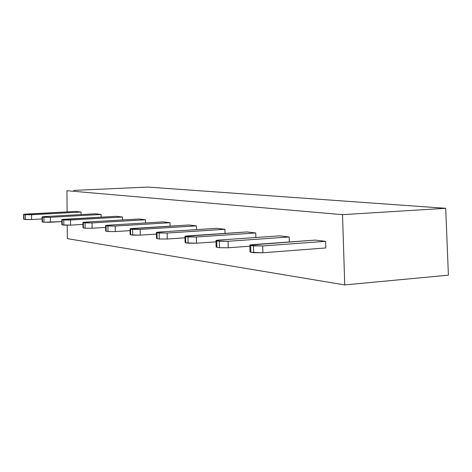 <?xml version="1.0" encoding="UTF-8"?>
<svg xmlns="http://www.w3.org/2000/svg" width="472" height="472" viewBox="0 0 472 472"><rect width="100%" height="100%" fill="white"/><g stroke="black" fill="none" stroke-linecap="round" stroke-linejoin="round"><path stroke-width="0.71" d="M73.608 190.417L147.73 187.077L445.698 208.299L448.4 275.17L445.698 208.299L342.524 214.666L344.743 284.923L448.4 275.17L344.743 284.923L67.337 238.637L67.225 225.25L67.337 238.637L344.743 284.923L342.524 214.666L445.698 208.299L147.73 187.077L73.608 190.417M67.118 211.893L66.941 190.718L342.524 214.666L66.941 190.718L67.118 211.893M216.855 228.324L224.932 229.292L225.02 233.398L224.932 229.292L216.855 228.324L159.483 232.012L216.855 228.324M163.07 221.881L170.014 222.713L170.073 226.153L170.014 222.713L163.07 221.881L108.672 225.15L163.07 221.881M138.969 218.996L145.441 219.769L145.488 222.937L145.441 219.769L138.969 218.996L85.969 222.088L138.969 218.996M188.959 224.985L196.44 225.876L196.511 229.628L196.44 225.876L188.959 224.985L133.104 228.448C130.213 228.66 129.363 228.879 130.573 229.103L140.172 229.404L196.44 225.876L140.172 229.404L140.255 235.15L156.433 234.1L140.255 235.15L130.65 234.82L130.573 229.103L130.036 228.855L188.959 224.985M279.678 235.847L289.171 236.979L289.301 241.977L289.171 236.979L279.678 235.847L219.049 240.053L279.678 235.847M247.003 231.935L255.741 232.979L255.848 237.499L255.741 232.979L247.003 231.935L188.033 235.87C184.989 236.106 184.192 236.36 185.638 236.619L196.322 236.985L255.741 232.979L196.322 236.985L196.44 243.216L216.023 241.847L196.44 243.216L185.75 242.82L185.638 236.619L184.965 236.301L247.003 231.935M116.49 216.306L122.537 217.026L122.572 219.952L122.537 217.026L116.49 216.306L64.817 219.232C62.127 219.403 61.254 219.586 62.186 219.769L70.499 219.999L122.537 217.026L70.499 219.999L70.546 225.144L82.948 224.406L70.546 225.144L62.227 224.89L62.186 219.769L61.802 219.598L116.49 216.306M95.468 213.786L101.126 214.465L101.155 217.173L101.126 214.465L95.468 213.786L45.07 216.565L95.468 213.786M75.768 211.427L81.072 212.064L81.095 214.577L81.072 212.064L75.768 211.427L26.591 214.07C24.025 214.223 23.14 214.382 23.936 214.542L31.565 214.742L81.072 212.064L31.565 214.742L31.589 219.551L42.091 218.961L31.589 219.551L23.96 219.338L23.936 214.542L23.624 214.406L75.768 211.427M315.213 240.1L325.562 241.339L325.757 247.953L325.562 241.339L315.213 240.1L252.862 244.62C249.653 244.897 248.933 245.192 250.703 245.505L262.721 245.953L325.562 241.339L262.721 245.953L262.886 252.756L325.757 247.953L262.886 252.756L250.862 252.272L250.703 245.505L249.83 245.074L315.213 240.1M159.27 238.98L157.099 238.661L159.27 238.98L159.176 233.009L167.123 233.044L224.932 229.292L167.123 233.044L167.218 239.021L159.27 238.98L167.218 239.021L184.994 237.823L167.218 239.021L167.123 233.044L157.005 232.714L159.176 233.009L159.27 238.98M159.483 232.012C156.509 232.236 155.689 232.466 157.005 232.714L157.099 238.661L157.005 232.714L156.409 232.43L159.483 232.012M105.616 225.651L105.675 231.038L106.153 231.268L106.088 225.763L106.153 231.268L108.017 231.54L107.952 226.017L105.616 225.545L108.672 225.15C105.846 225.35 104.985 225.551 106.088 225.763L115.221 226.035L115.292 231.569L130.065 230.637L115.292 231.569L108.017 231.54L106.153 231.268L106.147 230.897M115.221 226.035L170.014 222.713L115.221 226.035L107.952 226.017L108.017 231.54L115.292 231.569L115.221 226.035M85.137 228.218L83.402 227.964L85.137 228.218L85.084 222.89L92.064 222.908L145.441 219.769L92.064 222.908L92.117 228.242L85.137 228.218L92.117 228.242L105.634 227.415L92.117 228.242L92.064 222.908L83.355 222.654L85.084 222.89L85.137 228.218M85.969 222.088C83.214 222.271 82.34 222.459 83.355 222.654L83.402 227.964L83.355 222.654L82.93 222.465L85.969 222.088M219.462 247.712L216.896 247.34L219.462 247.712L219.327 241.221L228.076 241.275L289.171 236.979L228.076 241.275L228.218 247.776L219.462 247.712L228.218 247.776L249.859 246.195L228.218 247.776L228.076 241.275L216.76 240.867L219.327 241.221L219.462 247.712M219.049 240.053C215.928 240.313 215.161 240.584 216.76 240.867L216.896 247.34L216.76 240.867L215.999 240.502L219.049 240.053M43.961 222.241L42.456 222.023L43.961 222.241L43.931 217.273L50.38 217.279L101.126 214.465L50.38 217.279L50.416 222.253L43.961 222.241L61.814 221.598L50.416 222.253L50.38 217.279L42.427 217.067L43.931 217.273L43.961 222.241M45.07 216.565C42.445 216.731 41.566 216.896 42.427 217.067L42.456 222.023L42.427 217.067L42.079 216.919L45.07 216.565M156.409 232.578L156.503 238.366L157.099 238.661M82.93 222.554L82.978 227.764L83.402 227.964M130.042 228.979L130.119 234.56L130.65 234.82L132.656 235.115L132.579 229.374L130.573 229.103L130.65 234.82M140.255 235.15L140.172 229.404L132.579 229.374L132.656 235.115L140.255 235.15M215.999 240.696L216.129 246.95L216.896 247.34M184.971 236.466L185.077 242.478L185.75 242.82L188.11 243.163L187.998 236.944L185.638 236.619L185.75 242.82M196.44 243.216L196.322 236.985L187.998 236.944L188.11 243.163L196.44 243.216M61.802 219.675L61.838 224.707L62.227 224.89L63.838 225.126L63.797 219.987L62.186 219.769L62.227 224.89M70.546 225.144L70.499 219.999L63.797 219.987L63.838 225.126L70.546 225.144M42.079 216.984L42.108 221.858L42.456 222.023M23.624 214.471L23.641 219.191L23.96 219.338L25.37 219.539L25.346 214.736L23.936 214.542L23.96 219.338M31.589 219.551L31.565 214.742L25.346 214.736L25.37 219.539L31.589 219.551M249.835 245.31L249.989 251.818L250.862 252.272L253.665 252.679L253.505 245.888L250.703 245.505L250.862 252.272M262.886 252.756L262.721 245.953L253.505 245.888L253.665 252.679L262.886 252.756"/></g></svg>
